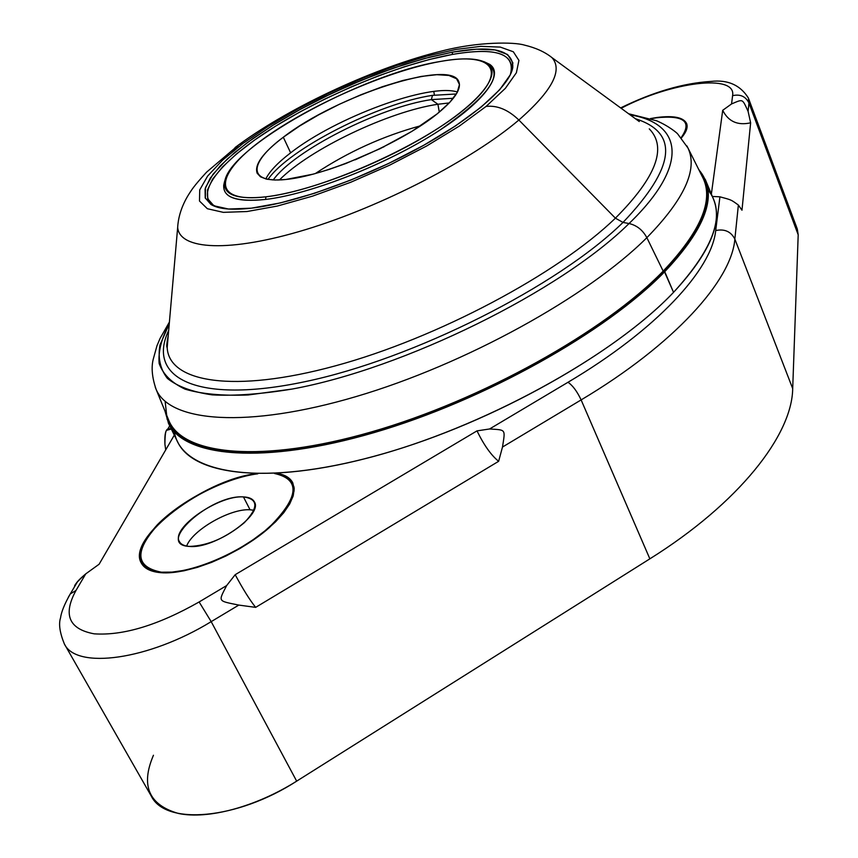 <?xml version="1.0" encoding="UTF-8"?>
<svg xmlns="http://www.w3.org/2000/svg" width="858" height="858" viewBox="0 0 858 858"><rect width="100%" height="100%" fill="white"/><g stroke="black" fill="none" stroke-linecap="round" stroke-linejoin="round"><path stroke-width="1.29" d="M153.453 755.255C140.455 785.542 148.788 804.943 178.432 813.459C207.829 819.744 255.888 806.852 296.675 781.145L649.86 558.837C738.995 503.099 792.127 435.156 792.695 388.599L798.197 234.813L748.948 102.992L748.09 111.336L750.632 122.812L741.977 210.221L738.373 205.051L734.856 239.092L792.695 388.599C792.127 435.156 738.995 503.099 649.86 558.837L581.123 399.914C674.313 344.369 731.692 280.394 734.856 239.092L792.695 388.599L798.197 234.813L748.948 102.992L748.38 98.027L748.948 102.992L748.09 111.336C742.095 98.434 743.339 98.981 731.563 103.936L732.593 95.667C736.657 73.38 670.784 82.046 621.138 108.28C670.784 82.046 736.657 73.38 732.593 95.667C740.207 93.94 745.656 96.386 748.948 102.992C745.656 96.386 740.207 93.94 732.593 95.667L731.563 103.936L722.704 110.307L731.563 103.936C743.339 98.981 742.095 98.434 748.09 111.336L750.632 122.812C737.665 125.718 728.356 121.546 722.704 110.307L711.368 194.09L722.704 110.307C728.356 121.546 737.665 125.718 750.632 122.812L741.977 210.221L738.373 205.051L734.856 239.092C731.692 280.394 674.313 344.369 581.123 399.914L502.488 447.05L498.637 461.304L255.652 607.367L238.803 605.083L211.186 621.642L296.675 781.145L649.86 558.837L581.123 399.914L502.488 447.05C505.33 428.743 506.22 430.072 489.575 428.979L568.007 382.271C656.542 329.837 711.829 269.573 715.701 230.545L719.926 196.814L712.355 196.461L719.926 196.814C731.971 200.107 730.737 199.549 738.373 205.051C730.737 199.549 731.971 200.107 719.926 196.814L715.701 230.545C724.581 228.7 730.973 231.553 734.856 239.092C730.973 231.553 724.581 228.7 715.701 230.545C711.829 269.573 656.542 329.837 568.007 382.271C572.694 385.467 577.069 391.345 581.123 399.914C577.069 391.345 572.694 385.467 568.007 382.271L489.575 428.979L476.994 430.877L489.575 428.979C506.22 430.072 505.33 428.743 502.488 447.05L498.637 461.304C491.205 455.341 483.998 445.195 476.994 430.877C483.998 445.195 491.205 455.341 498.637 461.304L255.652 607.367C249.807 600.074 242.986 589.178 235.189 574.688L476.994 430.877L235.189 574.688C242.986 589.178 249.807 600.074 255.652 607.367L238.803 605.083L211.186 621.642L296.675 781.145C237.001 819.722 165.54 825.664 151.298 796.127L64.371 643.972C76.341 669.766 148.466 660.102 211.186 621.642C148.466 660.102 76.341 669.766 64.371 643.972C59.792 632.721 58.516 624.013 60.543 617.857C61.336 611.915 64.586 603.935 70.292 593.908L68.404 597.114L70.292 593.908L75.976 590.486C62.763 614.682 68.844 629.139 94.208 633.837C123.22 635.799 158.194 625.182 199.12 601.962L226.651 585.564L235.189 574.688L226.651 585.564C218.254 601.973 217.374 600.686 238.803 605.083C217.374 600.686 218.254 601.973 226.651 585.564L199.12 601.962L211.186 621.642L199.12 601.962C158.194 625.182 123.22 635.799 94.208 633.837C68.844 629.139 62.763 614.682 75.976 590.486L70.292 593.908L77.241 582.164M171.171 428.743L171.439 429.3M174.313 435.124L99.11 564.232L85.757 573.863L75.976 590.486L85.757 573.863L99.11 564.232L174.313 435.124M650.514 118.554L657.035 117.482C684.995 114.704 693.114 121.514 681.402 137.913C686.303 132.143 688.052 127.37 686.647 123.595C683.601 117.407 673.723 115.369 657.035 117.482L650.514 118.554M160.854 572.694C134.395 567.535 133.269 551.512 157.497 524.603C181.027 500.718 223.659 478.646 255.373 473.766C202.349 480.383 125.869 538.749 141.398 563.202C144.444 568.65 150.922 571.814 160.854 572.694L171.568 572.608L183.869 570.827L197.361 567.374L211.561 562.376L225.965 555.995L240.036 548.466L253.292 540.057L265.261 531.081L275.525 521.857L283.751 512.719L289.704 503.957L293.211 495.881L294.219 488.738L292.728 482.732C290.165 477.831 284.974 474.699 277.177 473.359C301.716 480.244 299.034 498.391 269.144 527.788C239.361 554.129 188.417 575.192 160.854 572.694M620.634 107.915C653.174 91.945 683.29 83.108 711.003 81.413C727.831 79.526 740.293 85.06 748.38 98.027L797.318 229.097L798.197 234.813M165.723 449.86L164.929 444.39L165.723 449.86M170.924 429.161C166.323 426.973 164.318 432.046 164.929 444.39C164.951 435.017 165.615 430.298 166.935 430.223L170.924 429.161M74.646 586.54C74.045 585.295 77.746 581.07 85.757 573.863C79.74 578.925 76.405 582.41 75.761 584.319M147.437 569.101L147.437 568.243M293.479 490.486L294.165 490.969M656.713 117.771L650.954 118.704L656.713 117.771C684.158 115.026 692.309 121.643 681.166 137.634C685.778 132.078 687.408 127.477 686.046 123.831C683.022 117.696 673.251 115.68 656.713 117.771M250.064 509.791L253.914 510.253L250.064 509.791L243.447 496.921C258.322 498.959 258.623 507.55 244.326 522.694C226.062 537.869 207.786 545.785 189.489 546.428C154.247 544.948 210.693 494.305 243.447 496.921L250.064 509.791C230.491 508.279 192.546 529.858 186.626 546.074C192.546 529.858 230.491 508.279 250.064 509.791M257.797 473.809C226.662 477.724 183.344 499.485 159.095 523.519C134.062 550.697 134.824 566.923 161.401 572.189C189.114 574.71 240.605 553.131 269.895 526.608C299.099 497.039 300.632 479.332 274.517 473.498C283.376 474.592 289.21 477.788 292.01 483.086L293.479 489.028L292.492 496.106L289.007 504.107L283.119 512.784L274.968 521.836L264.8 530.973L252.949 539.864L239.822 548.187L225.879 555.652L211.626 561.969L197.565 566.923L184.202 570.345L172.008 572.114L161.401 572.189L161.701 572.747L161.401 572.189C151.555 571.331 145.12 568.189 142.117 562.784C126.351 538.041 205.523 478.753 257.797 473.809M189.489 546.428C213.996 549.227 263.61 514.746 254.343 501.833C252.692 498.788 249.056 497.157 243.447 496.921C218.833 494.894 170.528 528.26 179.429 541.655C180.984 544.465 184.341 546.053 189.489 546.428M168.876 420.635C183.076 455.126 261.293 463.652 371.482 431.896C481.467 400.332 604.579 331.596 663.18 271.128L663.62 271.418C703.85 228.485 716.194 195.785 700.643 173.316C716.194 195.785 703.85 228.485 663.62 271.418L663.18 271.128C700.418 231.703 713.738 200.751 703.131 178.282C713.738 200.751 700.418 231.703 663.18 271.128L646.857 237.677C684.33 199.281 698.037 169.412 687.987 148.048L686.904 145.924L687.987 148.048C698.037 169.412 684.33 199.281 646.857 237.677L663.18 271.128C604.579 331.596 481.467 400.332 371.482 431.896C261.293 463.652 183.076 455.126 168.876 420.635L156.102 389.328C169.594 422.093 246.75 428.882 356.081 396.578C465.208 364.468 587.902 296.578 646.857 237.677C642.728 230.041 636.797 225.332 629.053 223.53L623.015 222.426C675.353 167.342 679.482 132.775 635.413 118.726C679.482 132.775 675.353 167.342 623.015 222.426L629.053 223.53C560.649 291.194 403.936 368.693 292.02 389.071L248.241 394.97C222.576 395.967 201.523 394.026 185.103 389.167C171.525 382.797 162.87 374.206 159.138 363.395C158.129 351.576 161.497 338.417 169.241 323.916L159.985 344.937C157.722 357.883 160.199 369.037 167.396 378.41C177.434 386.518 192.385 392.009 212.226 394.884C234.781 396.053 261.379 394.122 292.02 389.071C403.936 368.693 560.649 291.194 629.053 223.53C690.014 164.79 682.346 123.37 630.115 114.854C682.346 123.37 690.014 164.79 629.053 223.53C636.797 225.332 642.728 230.041 646.857 237.677C587.902 296.578 465.208 364.468 356.081 396.578C246.75 428.882 169.594 422.093 156.102 389.328L155.223 387.108L156.102 389.328C152.134 377.713 151.158 367.75 153.174 359.459L156.96 345.785L160.071 338.417L169.401 322.072M232.464 151.619L239.125 144.541L243.189 143.318L222.426 160.285L207.615 176.083L199.721 189.918L199.496 201.04L207.357 208.719L223.348 212.355L246.997 211.529L277.252 206.07L312.526 196.15L350.772 182.25L389.607 165.186L426.576 146.042L459.384 126.04L486.111 106.413C497.254 105.191 508.172 109.727 518.854 120.023C508.172 109.727 497.254 105.191 486.111 106.413L505.373 88.32L516.387 72.737L518.929 60.403L513.331 51.77L500.289 47.083L480.802 46.353L456.027 49.432L427.241 56.027L395.752 65.755L362.87 78.153L329.901 92.707L298.134 108.837L268.822 125.933L243.189 143.318L268.822 125.933L298.134 108.837L329.901 92.707L362.87 78.153L395.752 65.755L427.241 56.027L456.027 49.432L480.802 46.353L500.289 47.083L513.331 51.77L518.929 60.403L516.387 72.737L505.373 88.32L486.111 106.413L459.384 126.04L426.576 146.042L389.607 165.186L350.772 182.25L312.526 196.15L277.252 206.07L246.997 211.529L223.348 212.355L207.357 208.719L199.496 201.04L199.721 189.918L207.615 176.083L222.426 160.285L243.189 143.318L239.125 144.541L206.617 172.126C192.846 187.098 191.259 190.712 190.09 192.31C188.685 194.552 178.668 208.773 177.67 227.413C179.483 249.893 229.343 252.874 305.663 229.612C381.81 206.488 472.308 159.674 518.854 120.023C472.308 159.674 381.81 206.488 305.663 229.612C229.343 252.874 179.483 249.893 177.67 227.413L167.181 347.554C168.801 382.314 233.44 393.672 335.414 365.84C437.13 338.245 557.775 273.981 615.4 218.168L623.015 222.426C558.183 286.089 413.438 359.127 304.869 381.713C195.903 404.74 146.268 377.499 168.672 330.448C146.268 377.499 195.903 404.74 304.869 381.713C413.438 359.127 558.183 286.089 623.015 222.426L615.4 218.168C656.145 177.252 667.438 147.49 649.27 128.872C667.438 147.49 656.145 177.252 615.4 218.168L518.854 120.023C552.037 90.937 563.073 70.142 551.962 57.625C563.073 70.142 552.037 90.937 518.854 120.023L615.4 218.168C557.775 273.981 437.13 338.245 335.414 365.84C233.44 393.672 168.801 382.314 167.181 347.554L168.189 335.918L167.181 347.554C166.377 347.222 166.742 343.114 168.254 335.242M452.563 52.123L424.807 58.451L394.423 67.825L362.677 79.794L330.845 93.844L300.171 109.427L271.879 125.933L247.179 142.707L227.198 159.073L212.999 174.281L205.48 187.58L205.362 198.252L213.031 205.588L228.507 209.03L251.297 208.183L280.416 202.906L314.318 193.35L351.029 179.987L388.309 163.621L423.809 145.238L455.33 126.029L481.059 107.175L499.646 89.779L510.328 74.764L512.88 62.859L507.593 54.504L495.12 49.936L476.404 49.185L452.563 52.123L429.365 57.25L404.161 64.586L377.692 73.874L350.75 84.824L324.067 97.104L298.402 110.392L274.496 124.303L253.056 138.46L234.76 152.445L220.292 165.83L210.221 178.174L205.073 189.007L205.223 197.908L210.929 204.451C218.49 209.095 231.95 210.339 251.297 208.183C293.221 203.378 360.639 179.59 416.495 149.271C472.404 118.951 509.866 86.175 512.773 67.525C513.481 50.161 493.404 45.034 452.563 52.123L452.241 54.462L452.563 52.123M639.296 121.568L551.962 57.625C544.916 51.963 535.714 47.78 524.356 45.077C514.189 41.935 478.281 41.624 442.481 50.826C376.565 66.892 292.557 105.566 239.125 144.541L235.017 147.587M707.979 189.833C726.415 212.913 714.939 247.093 673.541 292.353C612.923 356.317 481.81 428.346 368.608 457.786C255.148 487.483 180.598 472.211 174.378 431.885M218.114 207.411L213.363 205.201L207.7 198.724L207.507 189.918L212.569 179.183L222.49 166.967L236.787 153.711L254.858 139.865L276.061 125.847L299.71 112.066L325.107 98.917L351.501 86.765L378.164 75.933L404.354 66.763L429.29 59.513L452.241 54.462C496.782 46.9 516.13 53.711 510.263 74.893L511.733 69.863C512.462 52.628 492.631 47.501 452.241 54.462C399.249 64.06 324.088 95.174 270.656 129.247C217.267 163.224 191.184 197.737 218.114 207.411M265.551 199.442C310.542 194.262 387.612 163.91 438.996 130.695C491.452 94.509 506.424 71.493 483.901 61.637L489.65 64.339C505.126 74.571 482.657 104.086 431.22 135.564C379.987 167.02 308.258 194.476 265.551 199.442C236.615 202.413 222.683 197.587 223.756 184.953L225.515 178.85C218.661 195.774 232.014 202.627 265.551 199.442L265.959 196.814L265.551 199.442M440.551 61.433C361.25 74.056 226.619 148.209 224.646 182.636C223.606 195.066 237.376 199.796 265.959 196.814C308.129 191.86 378.893 164.747 429.483 133.719C480.266 102.681 502.541 73.573 487.323 63.481C478.871 58.13 463.288 57.443 440.551 61.433C494.573 51.459 510.446 71.847 463.867 109.792C418.082 147.651 319.734 190.819 265.959 196.814C211.508 203.378 214.114 175.086 261.004 140.615C307.293 106.145 387.033 70.924 440.551 61.433M698.519 169.08L705.49 179.998L713.481 199.174C723.026 222.276 709.716 253.335 673.541 292.353L664.296 271.364L632.668 300.01L593.5 329.075L548.112 357.368L498.251 383.687L445.967 406.906L393.479 426.051L342.943 440.379L296.375 449.442L255.448 453.099L221.428 451.458L195.152 444.894L177.027 433.912L167.106 419.165L165.133 401.351L167.106 419.165L177.027 433.912L195.152 444.894L221.428 451.458L255.448 453.099L296.375 449.442L342.943 440.379L393.479 426.051L445.967 406.906L498.251 383.687L548.112 357.368L593.5 329.075L632.668 300.01L664.296 271.364C706.542 226.008 718.082 192.171 698.916 169.873C718.082 192.171 706.542 226.008 664.296 271.364L664.746 271.675C701.222 233.086 714.811 202.52 705.49 179.998L705.19 179.268M663.62 271.418C603.442 333.633 474.946 404.354 362.977 434.824C250.772 465.54 175.322 453.249 166.784 415.486C175.322 453.249 250.772 465.54 362.977 434.824C474.946 404.354 603.442 333.633 663.62 271.418M168.265 422.822L168.608 423.53C184.513 457.271 263.899 464.821 374.099 432.604C484.105 400.568 606.349 331.992 664.746 271.675L673.541 292.353C615.626 353.303 493.833 422.007 383.901 453.55C273.788 485.285 194.112 476.769 177.778 442.181L168.608 423.53L164.993 411.1M698.498 169.026L705.49 179.998C714.811 202.52 701.222 233.086 664.746 271.675C606.349 331.992 484.105 400.568 374.099 432.604C263.899 464.821 184.513 457.271 168.608 423.53L164.972 411.046M283.312 137.226C262.913 152.745 254.193 164.747 257.153 173.219L260.478 176.812L266.409 179.107L274.871 180.03L285.66 179.515L313.127 174.163L329.075 169.434L345.892 163.492L380.158 148.648L411.829 131.413L437.215 113.835C454.429 99.7 461.625 89.007 458.826 81.735C451.136 58.355 336.379 95.785 283.312 137.226L290.637 152.831L283.312 137.226C247.64 163.717 247.329 184.524 288.738 179.15C329.601 174.217 402.338 142.256 437.215 113.835L449.678 102.488L457.175 92.557L459.459 84.534L456.585 78.764L448.873 75.45L436.851 74.689L421.214 76.426L402.767 80.513L382.368 86.722L360.939 94.755L339.414 104.247L318.715 114.8L299.721 125.944L283.312 137.226M265.798 178.957C269.573 171.321 277.853 162.612 290.637 152.831C335.907 117.353 429.225 82.818 457.453 92.02C429.225 82.818 335.907 117.353 290.637 152.831C277.853 162.612 269.573 171.321 265.798 178.957M434.405 95.056L433.783 91.463L434.405 95.056M432.507 95.356C378.668 103.292 288.899 148.842 268.007 179.419C288.899 148.842 378.668 103.292 432.507 95.356L431.338 99.614L432.507 95.356L456.349 93.983L432.507 95.356M273.219 179.976C294.165 150.386 379.901 107.1 431.338 99.614C379.901 107.1 294.165 150.386 273.219 179.976M437.923 104.258L431.338 99.614L453.324 98.273L431.338 99.614L437.923 104.258C388.889 111.422 309.77 149.12 279.418 179.976C309.77 149.12 388.889 111.422 437.923 104.258L449.249 102.939L437.923 104.258L439.285 112.151L437.923 104.258M315.283 173.584C347.898 151.973 383.065 136.014 420.806 125.718C383.065 136.014 347.898 151.973 315.283 173.584M355.126 159.845L384.234 146.643L355.126 159.845M169.723 425.793L167.492 429.568M687.119 126.609L686.046 123.831M144.348 566.891L142.117 562.784M294.09 487.215L292.01 483.086M703.131 178.282L687.987 148.048L677.745 134.02C677.606 133.516 669.304 126.244 656.649 120.796L628.624 113.76M210.929 204.451L213.363 205.201M224.646 182.636L223.756 184.953M512.773 67.525L511.733 69.863M487.323 63.481L489.65 64.339"/></g></svg>
